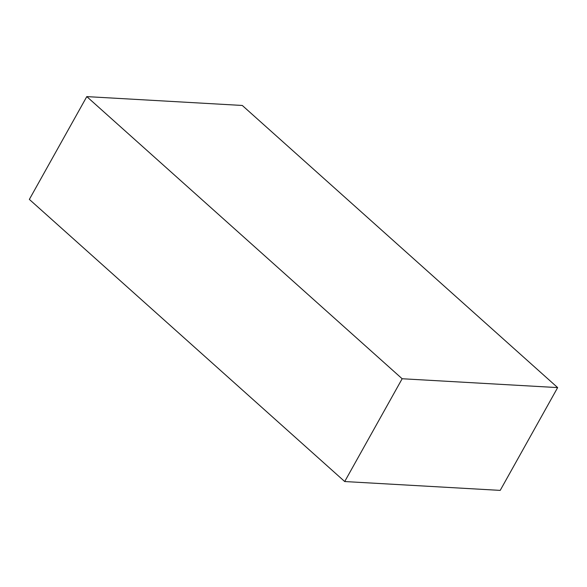 <?xml version="1.0" encoding="UTF-8"?>
<svg xmlns="http://www.w3.org/2000/svg" width="587" height="587" viewBox="0 0 587 587"><rect width="100%" height="100%" fill="white"/><g stroke="black" fill="none" stroke-linecap="round" stroke-linejoin="round"><path stroke-width="0.88" d="M557.65 387.596L500.205 490.387L344.708 481.538L402.154 378.747L557.65 387.596L242.292 105.462L86.795 96.613L402.154 378.747L344.708 481.538L29.35 199.404L86.795 96.613L29.35 199.404L344.708 481.538L500.205 490.387L557.65 387.596L242.292 105.462L86.795 96.613L402.154 378.747L557.65 387.596"/></g></svg>
